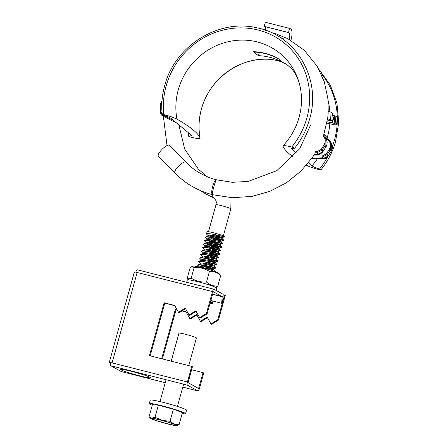 <?xml version="1.0" encoding="UTF-8"?>
<svg xmlns="http://www.w3.org/2000/svg" width="448" height="448" viewBox="0 0 448 448"><rect width="100%" height="100%" fill="white"/><g stroke="black" fill="none" stroke-linecap="round" stroke-linejoin="round"><path stroke-width="0.67" d="M212.554 194.673C209.916 193.62 214.267 178.002 216.675 179.889C215.858 178.422 211.518 194.04 212.565 194.673L212.554 194.673M174.843 172.945L158.346 156.1A7.7 2.229 -44.4 0 1 162.053 149.358A7.7 2.229 -44.4 0 1 169.193 145.208A7.7 2.229 -44.4 0 1 169.344 145.326L185.842 162.176A7.7 2.229 -44.4 0 0 185.707 162.07A7.7 2.229 -44.4 0 1 185.707 162.07A7.7 2.229 -44.4 0 0 178.55 166.202A7.7 2.229 -44.4 0 0 174.843 172.945C180.695 178.707 186.099 182.974 191.066 185.746C197.658 189.722 204.854 192.713 212.643 194.723L232.266 197.719L252.039 196.386L269.797 191.352L286.216 182.907L300.614 171.444L312.43 157.461L315.459 152.757M274.35 34.087L275.99 33.863M218.445 235.368A7.7 0.566 -164.5 0 0 219.598 235.642M224.062 236.813L224.437 236.942L224.554 236.522A9.05 0.661 -164.5 0 0 224.224 236.225A9.05 0.661 -164.5 0 0 214.715 233.111A9.05 0.661 -164.5 0 0 207.11 231.683L206.511 233.845L206.791 234.298C203.353 231.907 221.547 235.85 224.062 236.813L222.012 236.292A9.05 0.661 -164.5 0 0 222.566 236.393M224.437 236.942L222.247 237.507L213.965 234.651L212.946 236.622L220.254 239.058M207.603 239.529L205.542 237.322L205.99 236.673L206.842 236.6L218.954 238.739L223.591 239.988L223.474 240.425L220.119 239.49M205.828 237.782C204.193 236.678 208.096 236.958 212.094 237.72L223.474 240.419M208.477 233.968L208.718 233.1M208.225 243.891L206.377 242.805L204.742 241.147L204.702 240.369L205.878 240.078L217.991 242.217L222.628 243.466L222.505 243.902L219.15 242.973M204.865 241.259C201.426 238.851 219.363 242.766 222.135 243.774L220.315 244.468L210.89 241.153M214.054 241.321L209.429 239.602M205.358 246.232L203.616 244.283L204.058 243.628L204.915 243.561L217.028 245.694L221.665 246.943L221.542 247.38L218.21 246.456M218.327 246.019L207.368 242.127M203.896 244.737C202.838 243.768 204.921 243.746 210.151 244.675L221.542 247.38L219.352 247.946L209.922 244.636M208.466 243.079L206.472 242.2M204.708 249.967L202.647 247.761L203.095 247.111L203.946 247.038L216.059 249.178L220.696 250.426L220.578 250.863L217.235 249.934M217.358 249.502L206.405 245.61M202.933 248.22C199.455 245.812 217.515 249.738 220.203 250.729L218.389 251.423L208.964 248.114M212.122 248.282L205.509 245.683M203.739 253.45L201.684 251.244L202.132 250.589L202.983 250.522L215.096 252.655L219.733 253.904L219.61 254.341L216.266 253.411M216.395 252.98L205.442 249.088M201.97 251.698C198.565 249.351 216.003 253.07 219.24 254.212L217.42 254.906L207.995 251.597M202.776 256.928L200.721 254.722L201.163 254.072L202.02 253.999L214.133 256.138L218.77 257.387L218.646 257.824L215.309 256.894M215.432 256.458L207.396 253.753M201.001 255.181C197.63 252.79 215.522 256.682 218.271 257.69L216.457 258.384L207.032 255.074M201.499 260.154L199.752 258.205L200.2 257.55L201.051 257.477L213.164 259.616L217.801 260.865L217.683 261.302L214.334 260.372M206.427 257.23L203.51 256.049M200.038 258.658C198.962 257.667 201.135 257.662 206.556 258.647L217.683 261.302L215.494 261.867L206.063 258.552M209.227 258.72L204.602 257.001M200.133 264.163L200.374 263.295L198.789 261.682L199.237 261.027L200.088 260.96L212.201 263.094L216.838 264.342L216.714 264.779L213.382 263.855M205.464 260.708L202.546 259.526M199.074 262.136C195.67 259.734 213.618 263.654 216.345 264.65L214.525 265.345L205.1 262.035M199.567 267.109L197.826 265.16L198.268 264.51L199.125 264.438L211.238 266.577L215.874 267.826L215.751 268.262L212.408 267.333M198.106 265.619C194.723 263.25 212.677 267.114 215.376 268.134L213.562 268.822L204.137 265.513M211.714 270.418L214.866 271.46M209.625 269.774L203.532 267.669M216.798 234.998L222.012 236.292M200.732 267.366L213.321 269.696L201.029 265.031M198.268 264.51L201.074 263.878L205.302 264.32L214.284 266.213L206.814 263.676M199.237 261.027L202.042 260.4L206.265 260.837L215.253 262.735L207.782 260.193M202.222 257.544L202.065 257.202L203.006 256.917L207.228 257.359L216.216 259.252L208.746 256.715M201.163 254.072L203.969 253.439L208.197 253.882L217.179 255.774L209.709 253.232M202.132 250.589L204.938 249.962L209.16 250.398L218.148 252.297L210.678 249.754M203.095 247.111L205.901 246.478L210.123 246.921L219.111 248.814L206.814 244.149M204.058 243.628L206.864 243.001L211.092 243.438L220.074 245.336L207.782 240.671M205.027 240.15L207.833 239.518L212.055 239.96L221.043 241.853L221.284 240.985L211.854 237.675M213.573 239.316L208.746 237.194M208.012 236.667L207.855 236.326L208.796 236.04L213.018 236.482L222.006 238.375L213.724 235.525M199.338 267.042L200.351 266.487L204.574 266.93L213.562 268.822L213.321 269.696L214.906 271.303M200.374 263.295L201.314 263.01L205.542 263.446L214.525 265.345L214.284 266.213L215.874 267.826M201.102 260.686L201.342 259.812L202.283 259.526L206.506 259.969L215.494 261.867L215.253 262.735L216.838 264.342M202.065 257.202L202.306 256.334L203.246 256.049L207.469 256.491L216.457 258.384L216.216 259.252L217.801 260.865M203.426 253.193L203.269 252.851L204.21 252.571L208.438 253.008L217.42 254.906L217.179 255.774L218.77 257.387M204.389 249.71L204.238 249.374L205.178 249.088L209.401 249.53L218.389 251.423L218.148 252.297M207.262 247.374L205.671 246.49M204.96 246.764L205.201 245.896L206.142 245.61L210.364 246.047L219.352 247.946L219.111 248.814L220.696 250.426M206.321 242.754L206.164 242.413L207.105 242.127L211.333 242.57L220.315 244.468L220.074 245.336L221.665 246.943M207.284 239.271L207.133 238.935L208.074 238.65L212.296 239.092L221.284 240.985L223.474 240.425M208.566 236.051L206.668 234.186M207.855 236.326L208.096 235.458L209.037 235.172L213.259 235.609L222.247 237.507L222.006 238.375L223.591 239.988M215.656 287.308L217.801 286.037C213.595 286.317 209.832 284.984 206.5 282.044C200.939 282.352 195.843 281.053 191.206 278.158L187.712 278.925L187.214 278.27L190.154 267.652L192.108 266.431L194.146 267.546L191.206 278.158M192.108 266.431L193.385 266.106A13.188 0.963 15.5 0 1 205.184 268.509A13.188 0.963 15.5 0 1 218.204 272.832A13.188 0.963 15.5 0 1 218.59 273.095L220.746 275.419L217.801 286.037M194.146 267.546C199.679 267.226 204.775 268.52 209.44 271.426L206.5 282.044M209.44 271.426C213.646 271.146 217.414 272.479 220.746 275.419M186.665 282.307L187.331 279.899A15.226 1.114 15.5 0 1 190.142 280.017A15.226 1.114 15.5 0 1 206.69 284.166A15.226 1.114 15.5 0 1 216.675 288.036L216.026 290.366M139.608 375.827A15.394 1.126 -164.5 0 0 150.394 377.698A15.394 1.126 -164.5 0 0 131.505 371.342A15.394 1.126 -164.5 0 0 120.719 369.471A15.394 1.126 -164.5 0 0 139.608 375.827M212.498 291.57A2.85 0.829 104.2 0 1 213.948 289.223A2.85 0.829 104.2 0 1 214.004 289.246L222.835 294.134A2.85 0.829 -75.8 0 1 223.126 295.658L222.18 296.755L213.315 291.71L207.094 313.863L206.416 313.488L212.498 291.57L135.901 272.182A3.993 0.291 15.5 0 1 137.15 272.479L112.078 362.902L187.421 381.993L191.75 366.374L149.453 355.656L164.119 302.775L174.692 305.452L178.461 312.273L185.265 308.134L189.034 314.95L195.843 310.811L199.606 317.632L206.416 313.488M191.598 369.734L203.078 372.641L198.598 388.494L188.093 382.682L192.427 366.744L191.75 366.374M121.369 371.566A2.85 0.829 -75.8 0 1 121.307 371.56A2.85 0.829 -75.8 0 1 121.246 371.538L110.746 365.725A2.85 0.829 -75.8 0 1 110.757 362.566L112.078 362.902M199.606 317.632L200.284 318.002L207.094 313.863M189.034 314.95L189.711 315.325L196.168 311.399M178.461 312.273L179.133 312.648L185.59 308.717M150.181 355.841L164.791 303.145L174.821 305.687M212.514 294.302L222.18 296.755L221.665 303.274L211.092 300.597A3.993 1.165 104.2 0 0 211.579 302.758A3.993 1.165 104.2 0 0 212.985 301.207M197.91 390.958A2.85 0.829 104.2 0 0 197.971 390.981L182.784 387.134L197.91 390.958L187.41 385.146A2.85 0.829 104.2 0 1 187.421 381.993M164.791 303.145L164.119 302.775M223.126 295.658L222.611 302.176L221.665 303.274M135.828 272.149A2.85 0.829 -75.8 0 1 137.278 269.797A2.85 0.829 -75.8 0 1 137.34 269.825M197.971 390.981A2.85 0.829 104.2 0 0 199.422 388.634L203.75 373.016L203.078 372.641M223.115 294.728L225.254 295.473L218.417 320.135L217.739 319.76L210.935 323.898L207.166 317.083L200.362 321.222L196.594 314.401L189.784 318.545L186.021 311.724L182.23 310.766M224.582 295.103L217.739 319.76M218.417 320.135L211.607 324.274L210.935 323.898M207.491 317.671L201.034 321.597L200.362 321.222M196.918 314.989L190.462 318.914L189.784 318.545M176.876 309.406L175.442 309.047L161.661 358.747M177.01 309.641L175.442 309.047M186.15 311.959L181.994 310.906M176.12 309.417L162.389 358.932M210.062 303.15L212.29 303.716L213.018 301.084M110.746 362.589A3.993 0.291 -164.5 0 0 109.278 362.415A3.993 0.291 -164.5 0 0 109.424 362.544L110.6 363.199M109.278 362.415L134.355 271.998A3.993 0.291 15.5 0 1 135.901 272.182M174.283 425.135A11.883 0.868 15.5 0 1 161.342 422.094A11.883 0.868 15.5 0 1 152.309 418.701A11.883 0.868 15.5 0 1 153.233 418.617A11.883 0.868 15.5 0 1 166.174 421.658A11.883 0.868 15.5 0 1 175.207 425.051A11.883 0.868 15.5 0 1 174.283 425.135M165.934 421.59A11.883 0.868 15.5 0 1 162.036 420.51M182.179 413.554A18.827 1.378 -164.5 0 0 184.106 413.818A18.827 1.378 -164.5 0 0 185.567 413.683L186.53 410.206A18.827 1.378 -164.5 0 0 172.217 404.83A18.827 1.378 -164.5 0 0 151.71 400.008A18.827 1.378 -164.5 0 0 150.248 400.142L149.279 403.62A18.827 1.378 -164.5 0 0 152.253 405.255M185.567 413.683A18.827 1.378 -164.5 0 0 171.254 408.307A18.827 1.378 -164.5 0 0 150.741 403.491A18.827 1.378 -164.5 0 0 149.279 403.62M188.754 365.613L196.414 337.994A9.05 0.661 -164.5 0 0 189.532 335.412A9.05 0.661 -164.5 0 0 179.67 333.094A9.05 0.661 -164.5 0 0 178.965 333.155L171.198 361.166M158.368 405.205L152.421 404.656L149.078 416.713L151.726 418.152A13.58 0.997 -164.5 0 0 150.746 418.398A13.58 0.997 -164.5 0 0 153.278 419.608A13.58 0.997 -164.5 0 0 165.306 423.332A13.58 0.997 -164.5 0 0 175.784 425.6A13.58 0.997 -164.5 0 0 176.702 425.6A13.58 0.997 -164.5 0 0 174.233 424.15L170.033 421.254L162.204 420.426L155.025 417.262L151.726 418.152A13.58 0.997 -164.5 0 1 162.204 420.426A13.58 0.997 -164.5 0 1 174.233 424.15L179.088 424.71L182.431 412.647L173.376 409.198L158.368 405.205L155.025 417.262M176.702 425.6L179.088 424.71M150.746 418.398L149.078 416.713M173.376 409.198L170.033 421.254M293.244 156.929L289.996 154.42C286.093 151.189 283.752 148.394 282.979 146.037L283.024 145.852C290.366 137.95 295.585 128.906 298.693 118.72C301.89 107.94 302.361 97.261 300.121 86.671A65.061 61.281 129.5 0 0 299.219 83.037A65.061 61.281 129.5 0 0 239.596 40.158A65.061 61.281 129.5 0 0 178.674 88.43A65.061 61.281 129.5 0 0 176.954 119.146C183.742 123.021 189.129 126.588 193.11 129.847C197.019 133.078 199.36 135.873 200.133 138.23A65.061 61.281 129.5 0 1 201.846 107.514A65.061 61.281 129.5 0 1 266.756 59.192A65.061 61.281 129.5 0 1 270.497 59.382C278.992 60.43 285.118 62.742 288.882 66.321C293.121 69.328 296.565 74.9 299.219 83.037M256.054 53.917L253.641 51.688A60.922 57.389 129.5 0 1 277.721 58.223L282.503 62.188A60.9 57.366 -50.5 0 0 258.423 55.658L256.054 53.917M327.37 119.851A6.983 0.952 16.8 0 1 328.832 120.338L331.895 121.055L332.321 113.288L331.867 121.01L330.45 119.846A72.134 67.945 -50.5 0 0 331.078 112.258L327.914 111.037M266.756 59.192C238.582 58.078 209.815 79.425 201.858 107.677C198.817 117.919 198.24 128.106 200.133 138.242L200.133 138.242C199.718 138.942 196.79 138.606 191.346 137.234C188.843 136.489 188.059 136.086 189.006 136.03L191.828 135.727L191.442 135.229L171.069 118.446C169.842 117.533 167.367 116.435 163.654 115.147L162.165 114.419L163.856 114.593C169.327 115.987 173.69 117.505 176.954 119.146M188.194 132.558L188.474 136.086L189.006 136.03A77 72.531 129.5 0 1 188.748 133.011M282.979 146.037C283.382 145.326 286.311 145.662 291.76 147.034C294.269 147.778 295.047 148.182 294.101 148.238L291.334 148.366L291.665 149.038L296.542 153.054M308.426 162.842L312.043 165.822C313.258 166.729 315.734 167.832 319.458 169.12L320.936 169.882L319.25 169.674C313.768 168.28 309.4 166.762 306.152 165.122M290.914 40.348A9.979 3.063 104.2 0 0 291.032 29.271L290.192 28.582A2.139 0.655 104.2 0 0 290.108 28.538A2.139 0.655 104.2 0 0 289.027 30.156A2.139 0.655 104.2 0 0 288.966 32.637L289.078 32.726A7.129 2.19 -75.8 0 1 289.296 39.441M265.558 30.285A7.129 2.19 104.2 0 0 264.88 26.589L264.768 26.499A2.139 0.655 -75.8 0 1 264.83 24.018A2.139 0.655 -75.8 0 1 265.905 22.4A2.139 0.655 -75.8 0 1 265.994 22.445M277.984 58.492A60.922 57.389 -50.5 0 0 254.083 52.058L253.641 51.688M258.423 55.658L259.37 52.522M313.499 155.865L322.101 156.044L326.418 153.798L329.437 149.055C331.022 146.02 330.809 143.248 328.787 140.734L323.68 135.05M311.83 158.312L322.969 158.637L328.098 156.117L331.206 151.323L330.35 149.688L327.298 154.487L328.076 156.061L331.19 151.262L331.397 143.153L330.506 141.635L330.35 149.688L329.437 149.055M315.633 151.693L316.848 151.721L321.166 149.475L324.178 144.726C325.769 141.697 325.556 138.919 323.534 136.405L323.014 135.822M314.558 154.218L317.716 154.308L322.84 151.788L325.954 146.994L325.097 145.359L322.045 150.164L322.823 151.732L325.931 146.933L326.138 138.83L325.254 137.312L325.097 145.359L324.178 144.726M162.165 114.419C161.146 104.194 162.137 94.052 165.144 84C175.868 45.147 219.307 18.575 257.062 27.86C297.074 35.476 322.342 80.657 309.098 120.725C306.051 130.771 301.224 139.933 294.627 148.215L294.101 148.238M161.93 101.758L160.793 105.521L160.748 111.205L163.201 115.214L173.813 120.708M180.057 125.849L178.847 125.227L180.057 125.854M163.038 116.066L160.138 111.334C160.535 113.96 161.504 115.539 163.055 116.077L176.854 123.217L163.055 116.077L163.201 115.214M314.53 154.263L317.783 154.358L316.954 152.79L315.006 152.751M311.802 158.351L323.042 158.687L322.207 157.114L312.794 156.923M323.534 136.405A0.857 0.325 138 0 1 324.369 136.097L324.38 136.114A0.857 0.325 138 0 0 324.369 136.097L323.322 134.932L324.346 136.08M330.506 141.635L329.638 140.442A0.857 0.325 138 0 0 329.622 140.42L323.982 134.148L329.605 140.403M326.418 153.798L327.298 154.487L322.207 157.114L322.101 156.044M321.166 149.475L322.045 150.164L316.954 152.79L316.848 151.721M281.994 38.674A2.85 0.874 104.2 0 1 282.666 38.214A2.85 0.874 104.2 0 1 282.783 38.27L283.248 38.657M332.31 115.399A7.65 1.042 -163.2 0 0 334.281 115.724L334.695 115.808L332.153 122.808L335.115 123.687L336.633 124.998L337.159 117.27A72.134 67.945 129.5 0 1 336.532 124.852L335.143 124.914L326.822 123.099M335.115 123.687L335.91 116.239L337.159 117.27M335.91 116.239L334.695 115.808M331.078 112.258L332.321 113.288M332.153 122.808L331.727 122.724A6.983 0.952 16.8 0 1 327.068 121.733M328.188 111.115A69.877 65.817 129.5 0 1 327.617 118.714L330.45 119.846M334.891 115.858L334.107 123.306M331.727 122.724L334.281 115.724M212.957 197.462A7.7 2.307 -66.7 0 1 212.906 197.439A7.7 2.307 -66.7 0 1 212.845 197.411A7.7 2.307 -66.7 0 1 212.313 194.639M199.741 190.254L205.744 193.928L213.371 197.669C217.487 201.303 216.059 202.474 215.998 204.697A7.7 0.566 15.5 0 1 222.466 205.912A7.7 0.566 15.5 0 1 230.552 208.566A7.7 0.566 15.5 0 1 230.832 208.813L223.345 235.822M222.152 296.604L212.554 294.168M211.092 300.597L210.79 300.518M121.246 371.538L165.234 382.682L121.307 371.56M110.746 365.725L187.41 385.146M198.744 388.259L197.691 387.996M320.768 72.974A77 72.531 129.5 0 1 333.99 141.658A77 72.531 129.5 0 1 332.399 146.401M163.856 114.593A75.74 71.338 129.5 0 1 166.662 84.157A75.74 71.338 129.5 0 1 258.188 30.038A75.74 71.338 129.5 0 1 306.404 119.599A75.74 71.338 129.5 0 1 291.76 147.034M292.438 148.12A72.134 67.945 129.5 0 1 291.665 149.038M317.554 158.525A72.134 67.945 129.5 0 1 312.043 165.822M327.897 156.386A77 72.531 129.5 0 1 319.458 169.12M328.042 100.475A72.134 67.945 129.5 0 1 329.896 111.681M329.851 123.76A72.134 67.945 129.5 0 1 327.219 137.754M288.966 32.637L264.768 26.499M160.216 105.61L160.138 111.334L160.748 111.205M162.014 100.576L160.339 104.311L160.182 105.582L160.793 105.521M330.512 141.641L329.622 140.42A0.857 0.325 138 0 0 328.787 140.734M317.783 154.358C319.379 154.638 321.065 153.782 322.84 151.788L322.778 151.794M326.138 138.83C327.55 141.21 327.482 143.937 325.954 146.994L325.886 147.011M328.031 156.117L328.098 156.117C326.323 158.11 324.638 158.962 323.042 158.687L323.114 158.642M331.397 143.153C332.802 145.538 332.741 148.26 331.206 151.323L331.139 151.334M264.88 26.589L289.078 32.726M231.028 197.658L230.832 208.813M185.842 162.176C190.282 166.6 194.662 170.055 198.979 172.542C205.52 176.226 211.366 178.657 216.518 179.822L232.288 182.308L248.164 181.429L276.842 170.621L299.712 148.775L310.632 124.981M270.911 32.43L275.979 33.858L287.784 38.646L304.377 50.338L317.195 66.27L324.279 81.777L327.88 98.706L328.222 111.126M167.014 145.583L163.38 116.245M215.998 204.697L208.505 231.706M323.613 135.257L327.538 118.692M207.234 176.719L198.509 169.355L184.727 149.156L178.825 124.835M203.028 253.725L203.269 252.851M203.997 250.242L204.238 249.374M205.923 243.286L206.164 242.413M206.892 239.803L207.133 238.935M200.2 257.55L202.384 256.99M219.733 253.904L218.148 252.291M222.628 243.466L221.043 241.853M205.99 236.673L208.174 236.107M188.58 279.798L187.712 278.925M211.579 302.758L210.263 302.428M213.948 289.223L137.278 269.797M183.607 384.182L177.436 406.426M166.051 379.736L159.992 401.587M320.936 169.882C327.533 161.599 332.36 152.438 335.406 142.391L338.722 122.752L336.963 103.186L330.243 85.014L319.01 69.474M290.108 28.538L265.905 22.4M282.666 38.214L280.482 37.66"/></g></svg>
